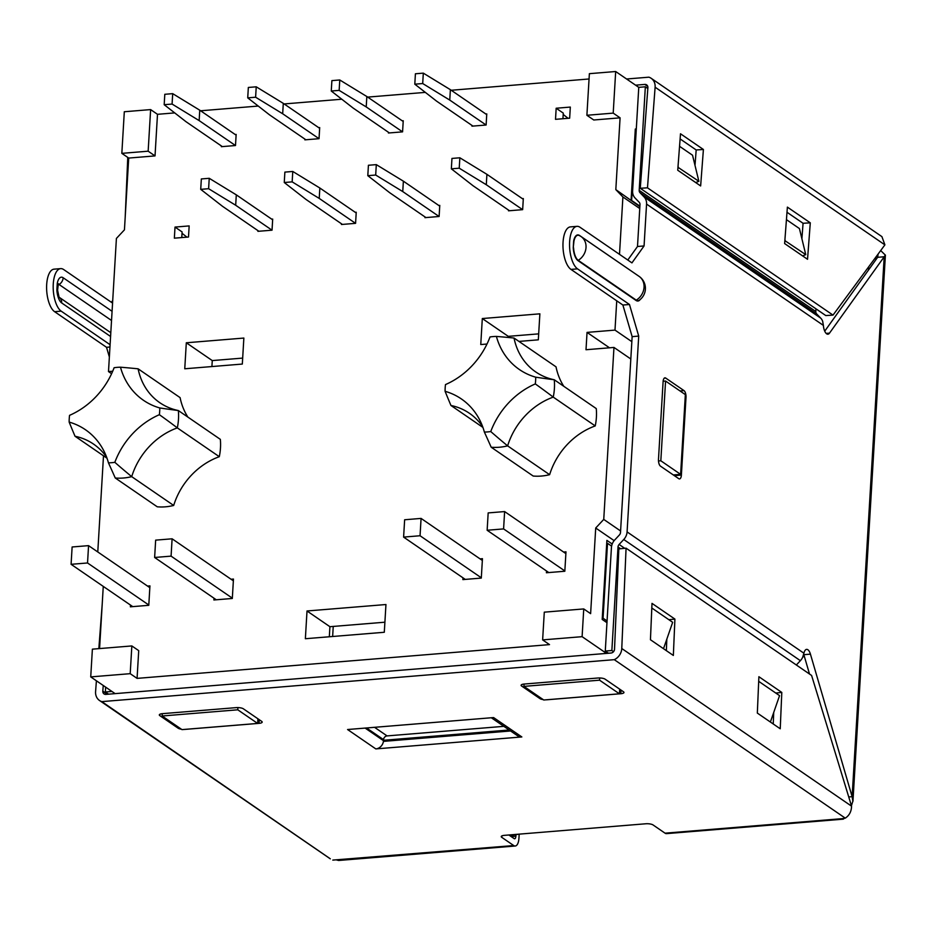 <?xml version="1.0" encoding="UTF-8"?>
<svg xmlns="http://www.w3.org/2000/svg" width="932" height="932" viewBox="0 0 932 932"><rect width="100%" height="100%" fill="white"/><g stroke="black" fill="none" stroke-linecap="round" stroke-linejoin="round"><path stroke-width="1.4" d="M319.653 128.301L283.293 103.359L256.23 86.816L248.343 87.457L247.726 97.86L269.523 114.846L305.859 139.765M304.939 139.136L304.892 139.847L319.035 138.693L282.676 113.762L255.613 97.219L247.726 97.86M256.23 86.816L255.613 97.219M283.293 103.359L282.676 113.762M236.111 135.14L199.763 110.197L172.7 93.654L164.801 94.295L164.183 104.699L185.981 121.684L222.317 146.604M235.47 145.532L199.145 120.601L172.082 104.058L164.183 104.699M172.7 93.654L172.082 104.058M199.763 110.197L199.145 120.601M465.266 579.401L403.603 537.1L404.639 519.765L421.078 518.413L482.345 560.447M481.308 577.782L420.052 535.749L421.078 518.413M420.052 535.749L403.603 537.1M564.85 570.943L503.595 528.91L504.62 511.575L565.875 553.608M548.808 572.563L487.145 530.261L488.17 512.915L504.62 511.575M487.145 530.261L503.595 528.91M868.496 270.047L868.694 266.808M523.271 199.273L486.912 174.331L459.849 157.788L451.962 158.428L451.344 168.832L473.141 185.806L509.478 210.737M522.631 209.665L486.294 184.734L459.231 168.191L451.344 168.832M486.912 174.331L486.294 184.734M459.849 157.788L459.231 168.191M132.752 606.627L71.088 564.314L72.125 546.979L88.563 545.639L149.831 587.661M148.794 604.996L87.538 562.975L88.563 545.639M87.538 562.975L71.088 564.314M232.336 598.158L171.08 556.136L172.105 538.801L233.361 580.822M216.294 599.789L154.63 557.476L155.656 540.141L172.105 538.801M154.63 557.476L171.08 556.136M611.602 546.129L607.513 543.321L603.062 618.219L607.07 620.957M606.72 543.391L607.513 543.321M602.27 618.277L603.062 618.219M680.616 474.353L660.823 460.781L665.564 381.037L685.346 394.609L680.616 474.353L673.323 474.959M631.605 200.625L635.973 131.272L635.17 131.33M631.849 200.613L639.888 206.123M803.116 656.186L804.584 657.2M509.618 835.503L520.091 834.058M660.823 460.781L658.493 460.967M665.564 381.037L663.13 381.235M383.53 740.288L509.163 730.001M333.237 626.432L332.642 636.498M606.965 622.692L602.2 619.431L606.895 540.374L612.196 544.008M639.748 208.523L622.902 196.967L615.819 189.615L639.865 206.648M631.092 200.089L635.309 129.012L636.253 129.653M630.813 358.995L613.967 347.438L586.007 349.733L587.043 332.398L609.505 347.811M538.673 333.866L508.266 336.347L482.31 318.546L480.761 344.549L486.993 344.036M518.961 341.415L538.323 339.83L539.873 313.828L482.31 318.546M508.266 336.347L508.208 337.466M184.757 368.781L242.32 364.062L243.858 338.06L186.307 342.778L184.757 368.781M242.67 358.098L212.263 360.579L186.307 342.778M212.263 360.579L211.913 366.556M90.73 676.9L130.2 673.673L131.843 645.934L92.385 649.161L90.73 676.9L115.125 693.629L111.933 691.439L105.351 691.987L105.642 687.129M131.843 645.934L138.717 650.641L137.074 678.38L549.507 644.618L542.634 639.9L582.104 636.673L583.747 608.934L544.288 612.161L542.634 639.9M130.2 673.673L137.074 678.38M150.623 109.592L124.306 111.747L121.836 153.349L148.153 151.194L150.623 109.592L157.496 114.31L155.027 155.912L148.153 151.194M121.836 153.349L128.709 158.067L155.027 155.912M613.209 113.121L615.679 71.519L589.374 73.675L586.892 115.277L613.209 113.121L620.083 117.84L615.819 189.615M586.892 115.277L593.766 119.995L620.083 117.84M583.747 608.934L590.62 613.652L595.711 528.013L603.75 519.415L620.596 530.972M128.709 158.067L124.445 229.843L116.407 238.429L108.496 371.577L112.702 371.227M614.141 540.653L595.711 528.013M647.822 88.505L645.34 86.804L638.769 87.352L615.679 71.519M99.573 648.579L103.266 586.391M237.776 709.8L162.133 715.997L181.985 729.616L257.628 723.43L237.776 709.8L237.905 707.586M257.628 723.43L257.908 718.782M162.133 715.997L162.273 713.679M523.912 686.383L543.764 700.002L619.419 693.804L599.567 680.185L523.912 686.383L524.052 684.053M599.567 680.185L599.695 677.96M619.419 693.804L619.687 689.156M329.322 636.766L329.916 626.7L384.904 622.203M307.012 610.984L385.953 604.53L384.299 632.269L305.37 638.723L307.012 610.984L329.916 626.7M546.513 570.99L546.408 572.761L564.827 571.246L565.98 551.837L563.592 552.035M462.983 577.828L462.878 579.599L481.296 578.085L482.45 558.676L480.05 558.874M213.999 598.216L213.894 599.975L232.313 598.472L233.466 579.052L231.078 579.25M130.468 605.054L130.364 606.825L148.782 605.311L149.935 585.89L147.536 586.088M484.372 432.064A49.944 42.965 -55.5 0 0 490.756 431.539A74.455 64.052 124.5 0 1 535.306 383.914A49.944 42.965 -55.5 0 0 535.702 377.192A74.455 64.052 124.5 0 1 496.407 336.429A49.944 42.965 -55.5 0 0 490.022 336.953A74.455 64.052 124.5 0 1 445.484 384.578A49.944 42.965 -55.5 0 0 445.088 391.3A74.455 64.052 124.5 0 1 479.7 419.948A74.455 64.052 124.5 0 1 484.372 432.064A1353.136 216.795 51.5 0 1 491.187 447.22L533.174 476.031A57.202 49.21 -55.5 0 0 549.624 474.679A67.197 57.807 124.5 0 1 595.233 425.924A57.202 49.21 -55.5 0 0 596.259 408.577L554.272 379.767A1353.136 446.708 -145.7 0 1 535.702 377.192M496.407 336.429A1353.136 446.708 34.3 0 1 514.033 338.036A67.197 57.807 -55.5 0 0 535.76 371.95A67.197 57.807 -55.5 0 0 554.272 379.767A57.202 49.21 124.5 0 1 553.235 397.114A1353.136 982.992 138.5 0 0 535.306 383.914M595.233 425.924L553.235 397.114A67.197 57.807 -55.5 0 0 507.625 445.869A57.202 49.21 124.5 0 1 491.187 447.22M490.756 431.539A1353.136 982.992 138.5 0 0 507.625 445.869L549.624 474.679M482.578 426.507A67.197 57.807 -55.5 0 0 469.448 413.307A67.197 57.807 -55.5 0 0 450.948 405.478L482.916 427.415M445.088 391.3A1353.136 216.795 -128.5 0 0 450.948 405.478M108.45 462.843A49.944 42.965 -55.5 0 0 114.834 462.319A74.455 64.052 124.5 0 1 159.372 414.693A49.944 42.965 -55.5 0 0 159.78 407.96A74.455 64.052 124.5 0 1 120.484 367.208A49.944 42.965 -55.5 0 0 114.1 367.732A74.455 64.052 124.5 0 1 69.55 415.346A49.944 42.965 -55.5 0 0 69.154 422.08A74.455 64.052 124.5 0 1 103.767 450.727A74.455 64.052 124.5 0 1 108.45 462.843A1353.136 216.795 51.5 0 1 115.253 477.988L157.252 506.798A57.202 49.21 -55.5 0 0 173.69 505.459A67.197 57.807 124.5 0 1 219.3 456.692A57.202 49.21 -55.5 0 0 220.336 439.356L178.338 410.546A1353.136 446.708 -145.7 0 1 159.78 407.96M120.484 367.208A1353.136 446.708 34.3 0 1 138.111 368.816A67.197 57.807 -55.5 0 0 159.838 402.729A67.197 57.807 -55.5 0 0 178.338 410.546A57.202 49.21 124.5 0 1 177.313 427.881A1353.136 982.992 138.5 0 0 159.372 414.693M219.3 456.692L177.313 427.881A67.197 57.807 -55.5 0 0 131.703 476.648A57.202 49.21 124.5 0 1 115.253 477.988M114.834 462.319A1353.136 982.992 138.5 0 0 131.703 476.648L173.69 505.459M106.656 457.274A67.197 57.807 -55.5 0 0 93.526 444.086A67.197 57.807 -55.5 0 0 75.026 436.258L106.982 458.195M69.154 422.08A1353.136 216.795 -128.5 0 0 75.026 436.258M138.111 368.816L180.097 397.626A67.197 57.807 124.5 0 0 187.868 417.082M514.033 338.036L556.031 366.847A67.197 57.807 124.5 0 0 563.802 386.314M181.775 237.567L182.113 231.952L175.018 227.082L174.354 238.173L188.497 237.019L189.161 225.917L175.018 227.082M562.94 118.725L563.278 113.11L556.171 108.24L555.519 119.331L569.662 118.178L570.314 107.075L556.171 108.24M563.196 114.438L568.077 118.306M182.031 233.28L186.913 237.147M472.011 125.459L471.976 126.169L486.12 125.016L486.772 113.914L485.817 113.995M388.481 132.297L388.434 133.008L402.577 131.855L403.241 120.752L402.275 120.834M319.035 138.693L319.699 127.591L318.732 127.672M221.397 145.975L221.35 146.685L235.493 145.532L236.157 134.429L235.19 134.511M589.059 78.975L451.216 90.264M425.33 92.385L367.674 97.103M341.788 99.223L284.144 103.941M258.246 106.062L200.601 110.78M174.703 112.9L157.496 114.31M103.499 455.795L97.778 551.954M631.838 341.66L614.992 330.103L616.739 300.803M619.5 254.343L622.902 196.967M508.557 210.108L508.511 210.818L522.654 209.653L523.318 198.563L522.351 198.644M425.015 216.946L424.969 217.657L439.112 216.492L439.776 205.401L438.809 205.483M341.473 223.785L341.438 224.495L355.581 223.342L356.234 212.24L355.267 212.321M257.931 230.623L257.896 231.334L272.039 230.181L272.692 219.078L271.736 219.16M111.595 373.697L108.496 371.577M614.992 330.103L587.043 332.398M603.75 519.415L613.967 347.438M606.487 653.402L582.104 636.673M439.729 206.112L403.37 181.169L376.307 164.626L368.42 165.267L367.802 175.67L389.599 192.644L425.936 217.575M439.089 216.504L402.752 191.573L375.689 175.03L367.802 175.67M403.37 181.169L402.752 191.573M376.307 164.626L375.689 175.03M356.187 212.95L319.839 188.008L292.776 171.465L284.877 172.105L284.26 182.509L306.057 199.483L342.393 224.414M355.546 223.342L319.222 198.411L292.159 181.868L284.26 182.509M319.839 188.008L319.222 198.411M292.776 171.465L292.159 181.868M272.657 219.789L236.297 194.846L209.234 178.303L201.335 178.944L200.718 189.347L222.527 206.321L258.851 231.252M272.016 230.181L235.68 205.25L208.617 188.707L200.718 189.347M236.297 194.846L235.68 205.25M209.234 178.303L208.617 188.707M403.195 121.463L366.835 96.52L339.772 79.977L331.885 80.618L331.268 91.021L353.065 108.007L389.401 132.927M402.554 131.855L366.218 106.924L339.155 90.381L331.268 91.021M339.772 79.977L339.155 90.381M366.835 96.52L366.218 106.924M486.737 114.624L450.377 89.682L423.314 73.139L415.416 73.779L414.798 84.183L436.607 101.157L472.943 126.088M486.096 125.016L449.76 100.085L422.697 83.542L414.798 84.183M423.314 73.139L422.697 83.542M450.377 89.682L449.76 100.085M501.824 835.934L501.742 837.32L513.742 845.557A10.893 4.555 85.3 0 0 515.256 846.011A10.893 4.555 85.3 0 0 518.938 838.299L519.159 834.723M508.849 834.979L514.161 838.625A3.635 1.515 85.3 0 0 514.662 838.777A3.635 1.515 85.3 0 0 515.885 836.202L515.955 834.99M655.114 87.212L884.899 244.86L833.01 315.109L647.484 187.821L655.114 87.212A11.627 9.996 -55.5 0 0 651.177 78.3A11.627 9.996 -55.5 0 0 648.882 77.181L626.595 78.999M635.577 85.173L644.804 84.416A3.635 3.122 -55.5 0 1 647.891 87.666L640.261 188.276L825.787 315.564L833.01 315.109M884.899 244.86L881.905 236.623L651.177 78.3M801.893 238.732L803.069 223.284L787.004 212.263M695.004 165.395L696.181 149.959L680.104 138.926M807.531 259.282L810.292 222.83L787.389 207.114L784.628 243.567L807.531 259.282M700.643 185.946L703.404 149.493L680.5 133.777L677.739 170.23L700.643 185.946M647.484 187.821L640.261 188.276M125.214 216.911L127.766 157.415M703.404 149.493L696.181 149.959M810.292 222.83L803.069 223.284M543.205 699.617A5.452 1.596 3.4 0 1 539.931 698.592L521.605 686.022A5.452 1.596 3.4 0 1 521.093 685.288A5.452 1.596 3.4 0 1 524.238 684.041L597.913 678.007A5.452 1.596 3.4 0 1 605.136 679.183L623.461 691.754A5.452 1.596 3.4 0 1 623.974 692.476A5.452 1.596 3.4 0 1 620.817 693.723L547.154 699.757A5.452 1.596 3.4 0 1 546.14 699.804M181.425 729.232A5.452 1.596 3.4 0 1 178.14 728.207L159.815 715.636A5.452 1.596 3.4 0 1 159.314 714.914A5.452 1.596 3.4 0 1 162.459 713.656L236.134 707.633A5.452 1.596 3.4 0 1 243.357 708.798L261.682 721.368A5.452 1.596 3.4 0 1 262.183 722.09A5.452 1.596 3.4 0 1 259.038 723.348L185.363 729.372A5.452 1.596 3.4 0 1 184.361 729.418M501.742 837.32A5.452 1.596 3.4 0 1 501.241 836.598A5.452 1.596 3.4 0 1 504.387 835.352L645.818 823.772A5.452 1.596 3.4 0 1 653.041 824.937L665.04 833.173A10.893 4.555 -94.7 0 0 666.543 833.627L843.262 819.158M651.759 609.015L652.051 608.165L672.671 622.308L663.502 648.695M758.648 682.352L758.951 681.502L779.56 695.645L770.391 722.032M491.315 717.757L517.773 735.907A7.992 6.874 -55.5 0 0 521.838 736.944L375.817 748.909A7.992 6.874 -55.5 0 0 383.425 741.383A7.992 6.874 -55.5 0 0 383.506 740.684L383.565 739.647A3.635 3.122 124.5 0 1 387.06 735.907L503.839 726.343M383.425 741.383L510.573 730.968M375.817 748.909L347.566 729.523L493.587 717.57L521.838 736.944M786.445 219.649L799.423 228.561L805.761 254.634L784.849 240.619M805.761 254.634L802.615 255.904M784.93 239.594L785.14 240.491M679.544 146.312L692.534 155.225L698.872 181.297L677.96 167.282M698.872 181.297L695.726 182.567M678.03 166.257L678.251 167.154M107.378 694.27L102.811 691.125L103.242 685.474M330.266 858.815L99.514 700.503A11.627 9.996 -55.5 0 1 95.588 691.591L96.404 680.791M98.839 648.637L102.171 604.728M102.811 691.125A3.635 3.122 -55.5 0 0 105.887 694.387L611.031 653.029A3.635 3.122 -55.5 0 0 614.526 649.231L618.825 548.901L626.071 548.179L621.772 648.509A11.627 9.996 -55.5 0 1 614.281 659.67L845.277 818.145C849.343 815.465 851.44 811.469 851.557 806.168L811.597 675.455L626.071 548.179M330.289 858.791L101.809 701.621L614.281 659.67M99.514 700.503A11.627 9.996 -55.5 0 0 101.809 701.621M513.742 845.557L332.806 860.096M781.797 692.429L758.893 676.714L757.332 713.073L780.235 728.777L781.797 692.429L775.762 693.035M773.234 723.978L773.723 712.432M674.908 619.093L652.004 603.377L650.443 639.736L673.347 655.452L674.908 619.093L668.873 619.698M666.345 650.641L666.834 639.096M844.497 818.273L843.25 819.088L841.957 818.68L845.277 818.145M108.531 694.165L105.351 691.987M638.769 87.352L632.618 190.885A10.893 9.378 124.5 0 0 635.065 198.003L639.166 202.244A3.635 3.122 -55.5 0 1 639.981 204.621L637.5 246.491L644.07 245.943L631.943 262.882L580.019 227.268A21.797 9.099 85.3 0 0 577.013 226.348A21.797 9.099 85.3 0 0 569.545 245.256A21.797 9.099 85.3 0 0 577.549 268.87L629.473 304.496L638.711 336.091L632.141 336.638L622.891 305.032L629.473 304.496M815.978 308.842L815.815 311.521A3.635 3.122 -55.5 0 0 816.642 313.898L640.016 192.714A3.635 3.122 124.5 0 1 639.189 190.338L645.34 86.804M816.642 313.898L820.731 318.138A10.893 9.378 124.5 0 1 822.676 321.342L823.375 325.396A9.075 3.798 85.3 0 0 827.907 334.204A9.075 3.798 85.3 0 0 829.503 333.132L884.2 256.766L877.629 257.302L878.119 254.04M640.016 192.714L644.105 196.967A10.893 9.378 -55.5 0 1 646.563 204.085L644.07 245.943M608.456 653.239L605.276 651.06L611.427 547.527A10.893 9.378 124.5 0 1 614.759 539.943L619.396 534.98A3.635 3.122 -55.5 0 0 620.502 532.44L632.141 336.638M613.536 651.678L611.858 650.524L605.276 651.06M620.537 548.727L618.009 546.991A3.635 3.122 124.5 0 1 619.116 544.463L623.753 539.5A10.893 9.378 -55.5 0 0 627.085 531.904L638.711 336.091M796.347 664.994L800.378 660.672L623.753 539.5M880.693 250.557L885.295 255.065L884.2 256.766L852.128 796.662L810.432 654.148A9.075 3.798 85.3 0 0 806.623 649.371A9.075 3.798 85.3 0 0 803.908 653.216L802.72 657.13A10.893 9.378 124.5 0 1 800.378 660.672M112.073 311.3L63.166 277.748A13.199 5.51 85.3 0 0 57.271 283.293L56.875 290.05L57.586 290.178L59.077 297.215M57.271 283.293A7.631 3.903 11.2 0 1 57.854 285.343L57.586 290.178L58.355 283.689L57.563 284.47M111.421 302.306L112.714 300.5M110.093 344.7L61.186 311.148A21.797 9.099 -94.7 0 1 53.182 287.534A21.797 9.099 -94.7 0 1 60.638 268.626A21.797 9.099 -94.7 0 1 63.656 269.534L112.562 303.098M109.359 357.003L106.528 347.298L54.604 311.684A21.797 9.099 -94.7 0 1 46.6 288.07A21.797 9.099 -94.7 0 1 54.068 269.162L60.638 268.626M106.528 347.298L109.953 347.019M824.727 331.163L877.629 257.302M809.512 674.022L803.85 654.683A9.075 3.798 85.3 0 0 803.71 654.229M851.429 805.726L852.85 801.24L852.128 796.662L848.737 796.942M681.385 475.064L685.999 397.405A5.452 2.272 85.3 0 0 684.018 390.625L665.693 378.054A5.452 2.272 85.3 0 0 664.935 377.833A5.452 2.272 85.3 0 0 663.095 381.689L658.481 459.348A5.452 2.272 85.3 0 0 660.462 466.128L678.787 478.698A5.452 2.272 85.3 0 0 679.533 478.92A5.452 2.272 85.3 0 0 681.385 475.064L674.803 475.6L674.85 474.831M577.013 226.348L570.431 226.884A21.797 9.099 85.3 0 0 562.963 245.803A21.797 9.099 85.3 0 0 570.978 269.406L622.891 305.032M627.784 260.04L637.5 246.491M579.692 235.761A12.873 5.382 85.3 0 0 579.226 235.493A12.873 5.382 85.3 0 0 573.949 241.178L573.238 247.784L573.646 241.027A13.199 5.51 -94.7 0 1 579.529 235.47L637.558 275.324M336.825 860.038L338.514 860.411M618.009 546.991L611.858 650.524M875.963 256.964L875.789 259.865M515.885 836.202L511.19 836.587M647.763 86.443L644.804 84.416M521.687 684.624L521.605 686.022M540.001 697.416L539.931 698.592M621.038 690.088L620.817 693.723M178.21 727.03L178.14 728.207M159.896 714.25L159.815 715.636M259.247 719.702L259.038 723.348M383.506 740.684L365.134 728.09M366.544 727.974L383.565 739.647M387.06 735.907L374.536 727.309M851.557 806.168L621.772 648.509M815.815 311.521L639.189 190.338M820.731 318.138L644.105 196.967M823.375 325.396L646.563 204.085M624.72 548.307L619.116 544.463M803.908 653.216L627.085 531.904M63.166 277.748A7.631 6.559 124.5 0 1 59.077 284.505L111.537 320.492M56.875 290.05A13.199 5.51 85.3 0 0 61.675 302.935A7.631 6.559 -55.5 0 0 59.427 297.471M61.675 302.935L110.582 336.499M58.133 284.237A6.442 2.691 -94.7 0 1 59.077 284.505A7.27 6.244 124.5 0 0 57.831 285.448M61.186 311.148L54.604 311.684M829.503 333.132L826.16 333.411M803.85 654.683L810.432 654.148M685.999 397.405L685.183 397.463M684.018 390.625L680.022 390.951M665.693 378.054L664.236 378.182M570.978 269.406L577.549 268.87M640.144 299.568A13.199 5.51 -94.7 0 1 636.067 300.477L636.265 300.151A12.873 5.382 85.3 0 0 639.294 300.209A14.528 14.528 0 0 0 639.107 276.385L581.09 236.577A14.528 14.528 0 0 0 579.226 235.493M573.553 247.772A12.873 5.382 85.3 0 0 578.236 260.343L636.265 300.151A14.528 12.5 -55.5 0 0 644.047 287.289A14.528 12.5 -55.5 0 0 639.107 276.385M636.067 300.477L578.038 260.669A13.199 5.51 -94.7 0 1 573.238 247.784M581.09 236.577A14.528 12.5 -55.5 0 1 586.018 247.481A14.528 12.5 -55.5 0 1 578.236 260.343L578.038 260.669M841.957 818.68L665.04 833.173M59.403 297.436L110.803 332.701M852.955 801.252L885.4 255.077M338.526 860.481L515.256 846.011"/></g></svg>
